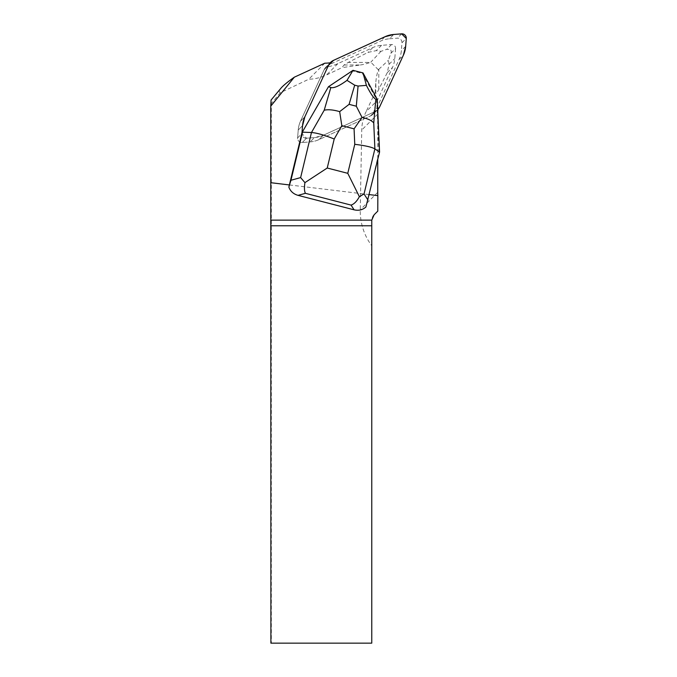 <?xml version="1.0" encoding="UTF-8"?>
<svg xmlns="http://www.w3.org/2000/svg" width="677" height="677" viewBox="0 0 677 677"><rect width="100%" height="100%" fill="white"/><g stroke="black" fill="none" stroke-linecap="round" stroke-linejoin="round"><path stroke-width="0.51" stroke-dasharray="3.38 2.54" d="M389.461 38.784L397.348 38.166A4.265 4.189 -135 0 1 401.969 42.786L401.351 50.673A26.657 26.166 -135 0 1 399.058 59.508L375.447 110.943A10.663 10.468 -135 0 1 370.387 116.004L318.952 139.614A26.657 26.166 -135 0 1 310.108 141.908L302.23 142.525A4.265 4.189 -135 0 1 297.609 137.905L298.227 130.018A26.657 26.166 -135 0 1 300.512 121.183L324.122 69.748A10.663 10.468 -135 0 1 329.183 64.687L380.618 41.077A26.657 26.166 -135 0 1 389.461 38.784L393.777 34.468M378.798 89.347L378.798 69.299L378.367 69.773A39.698 32.521 90 0 0 375.87 81.917L375.87 93.528C376.217 93.9 377.191 92.512 378.798 89.347L387.278 72.642L389.055 64.315L388.446 60.228L390.832 53.348L395.571 48.6A3.732 3.664 -135 0 0 391.526 44.555L381.549 45.342A26.657 26.166 -135 0 0 372.714 47.635L337.865 63.63A43.709 42.913 45 0 1 325.865 67.116A10.663 10.468 45 0 0 324.122 69.748L300.512 121.183A26.657 26.166 45 0 0 298.227 130.018L297.609 137.905L301.925 133.589L301.993 132.65L301.925 133.589A4.265 4.189 45 0 0 306.546 138.21L314.424 137.592A26.657 26.166 45 0 0 323.267 135.298L374.703 111.688A10.663 10.468 45 0 0 377.681 109.615A10.663 10.468 45 0 0 377.698 109.606A10.663 10.468 45 0 1 377.681 109.615A10.663 10.468 45 0 1 377.123 110.139L376.666 99.883L362.466 73.505L352.387 70.899L327.896 87.299M289.384 184.939L368.906 194.553L377.749 157.809L377.749 159.628M365.91 206.993L369.329 194.604M377.8 111.908A43.709 42.913 45 0 0 377.749 114.032L377.749 124.331L377.123 110.139A10.663 10.468 45 0 1 374.703 111.688L370.387 116.004A10.663 10.468 45 0 0 373.696 113.592L378.011 109.276M390.832 53.348C391.492 52.484 391.399 51.198 390.527 49.489L386.787 49.303L380.982 51.334L376.26 50.623L367.933 52.408L348.181 62.436L344.043 64.984L342.012 67.632L326.534 74.961A44.53 43.709 135 0 1 308.737 79.251L280.295 92.724A10314.197 693.003 129.8 0 0 271.333 103.581L271.079 100.035M395.571 48.6L394.793 58.586A26.657 26.166 -135 0 1 392.499 67.421L377.317 100.484L366.037 111.773A44.53 43.709 135 0 0 361.738 130.043L360.257 209.802A59.737 58.637 135 0 0 371.766 245.768L371.766 643.15L271.333 643.15L271.333 103.581M375.87 93.528L375.109 92.614L366.037 111.773M373.696 113.592A43.709 42.913 -135 0 1 377.317 100.484M324.791 63.198L308.737 79.251M344.043 64.984L360.316 64.984L342.012 67.632M360.316 64.984A39.698 32.521 -0 0 0 370.201 62.436L348.181 62.436M378.367 69.773L370.801 62.208L370.201 62.436M375.109 92.614L375.87 81.917M270.893 643.15L271.333 643.15M280.295 92.724C278.797 92.038 278.992 90.566 280.879 88.298M378.798 69.299L388.446 60.228M380.982 51.334L370.801 62.208M377.783 211.114L374.11 214.787C372.925 215.531 372.138 217.41 371.766 220.44L371.766 245.768M378.993 152.621L377.749 124.331L377.749 157.809L379.569 152.046M301.993 132.65L301.925 133.589L306.546 138.21L314.424 137.592L323.267 135.298A26.657 26.166 45 0 1 314.424 137.592L310.108 141.908L314.424 137.592L306.546 138.21L302.23 142.525L306.546 138.21A4.265 4.189 45 0 1 301.925 133.589L297.609 137.905A4.265 4.189 45 0 0 302.23 142.525L310.108 141.908A26.657 26.166 45 0 0 318.952 139.614L370.387 116.004L374.703 111.688L323.267 135.298L374.703 111.688L377.698 109.606M352.387 70.899L352.962 70.323M362.466 73.505L363.041 72.93M376.666 99.883L377.241 99.307M328.438 65.432L324.122 69.748L328.438 65.432M300.512 121.183L304.828 116.867L300.512 121.183M302.543 125.702L298.227 130.018L302.543 125.702M323.267 135.298L318.952 139.614L323.267 135.298M379.763 106.627L375.447 110.943M399.058 59.508L403.374 55.192M401.969 42.786L406.276 38.471M405.667 46.358L401.351 50.673M401.664 33.85L397.348 38.166M329.183 64.687L333.499 60.371M384.934 36.761L380.618 41.077M391.526 44.555L386.787 49.303M381.549 45.342L376.26 50.623M389.055 64.315L394.793 58.586M372.714 47.635L367.933 52.408M337.865 63.63L326.534 74.961M387.278 72.642L392.499 67.421M377.749 114.032L361.738 130.043M377.749 192.31L360.257 209.802M373.374 113.931L377.681 109.615L373.374 113.931"/><path stroke-width="1.02" d="M377.8 111.908A43.709 42.913 45 0 1 378.011 109.276A10.663 10.468 45 0 1 377.698 109.606A10.663 10.468 45 0 0 379.763 106.627L403.374 55.192A26.657 26.166 45 0 0 405.667 46.358L406.276 38.471A4.265 4.189 45 0 0 401.664 33.85L393.777 34.468A26.657 26.166 45 0 0 384.934 36.761L333.499 60.371A10.663 10.468 45 0 0 328.438 65.432L304.828 116.867A26.657 26.166 45 0 0 302.543 125.702L301.993 132.65L288.859 187.114L290.949 180.26L300.622 177.594L311.471 132.514C316.836 132.912 324.41 135.078 334.21 139.013L327.228 168.023L304.929 182.629C304.168 187.698 304.328 191.261 305.42 193.317L298.032 195.357L354.079 209.819L351.058 205.097C354.113 204.107 356.881 201.297 359.369 196.677L347.775 173.329L354.756 144.319C365.089 145.572 371.8 147.095 374.889 148.872L379.569 152.046L365.91 206.993C362.652 209.929 358.708 210.869 354.079 209.819M369.329 194.604L377.842 195.628A58.637 57.562 45 0 1 377.749 192.31L377.749 159.628M301.942 132.734L328.472 86.724L301.993 132.65L302.543 125.702A26.657 26.166 45 0 1 304.828 116.867L328.438 65.432A10.663 10.468 45 0 1 330.173 62.8A43.709 42.913 -135 0 1 324.791 63.198L294.334 77.178L270.766 106.154L270.893 643.15L371.766 643.15L371.766 225.771L270.893 225.771M294.334 77.178C287.581 81.942 283.096 85.649 280.879 88.298L271.079 100.035L270.766 106.154M270.724 182.688L289.384 184.939M371.766 225.771L371.775 220.118L374.11 214.787L377.783 211.114L377.842 195.628M298.032 195.357C293.463 194.037 290.408 191.286 288.859 187.114M339.668 111.629L349.095 104.351L356.305 106.213L362.026 117.392L354.071 128.842L341.826 125.685L339.668 111.629C333.312 109.784 328.159 109.31 324.207 110.216L311.471 132.514L302.517 132.159L290.949 180.26M353.005 70.323L328.472 86.724L330.841 87.519C333.888 88.382 339.279 85.996 347.005 80.36L353.005 70.323L363.016 72.913L366.401 85.37C370.878 94.145 374.017 98.732 375.828 99.13L373.746 122.994L374.889 148.872L364.04 193.96L359.369 196.677M363.016 72.913L377.241 99.307L375.828 99.13M377.241 99.307L379.569 152.046M366.401 85.37L358.065 86.047L354.697 85.184L347.005 80.36M304.929 182.629L300.622 177.594M362.026 117.392C367.966 118.72 371.876 120.591 373.746 122.994M377.698 109.606L379.763 106.627L403.374 55.192L405.667 46.358L406.276 38.471L401.664 33.85L393.777 34.468L384.934 36.761L333.499 60.371L328.438 65.432L304.828 116.867L302.543 125.702L301.993 132.65M270.885 220.118L371.775 220.118M341.826 125.685L334.21 139.013M327.228 168.023L347.775 173.329M354.756 144.319L354.071 128.842M351.058 205.097L305.42 193.317M364.04 193.96L368 200.138M324.207 110.216L330.841 87.519M354.697 85.184L349.095 104.351M356.305 106.213L358.065 86.047"/></g></svg>
